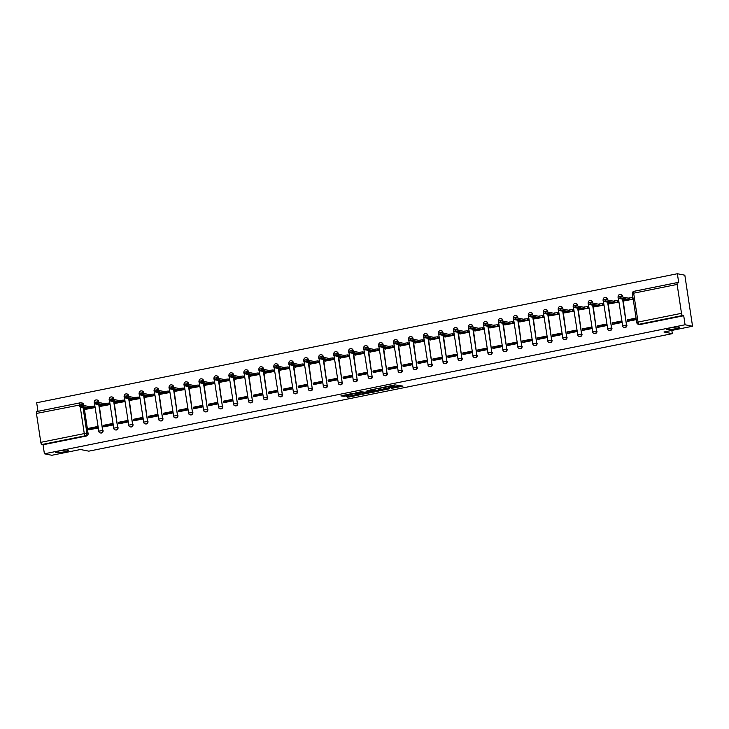 <?xml version="1.0" encoding="UTF-8"?>
<svg xmlns="http://www.w3.org/2000/svg" width="729" height="729" viewBox="0 0 729 729"><rect width="100%" height="100%" fill="white"/><g stroke="black" fill="none" stroke-linecap="round" stroke-linejoin="round"><path stroke-width="1.09" d="M391.427 388.429L403 386.106L394.99 384.876L384.538 387.053L390.99 386.361L391.765 386.589L388.01 387.755L394.963 387.145L391.427 388.429M68.189 450.112A6.67 0.884 171.4 0 0 60.762 450.659A6.67 0.884 171.4 0 0 55.459 452.344A6.67 0.884 171.4 0 0 55.914 452.581A6.67 0.884 171.4 0 0 63.341 452.026A6.67 0.884 171.4 0 0 68.644 450.349A6.67 0.884 171.4 0 0 68.189 450.112M679.136 327.075A6.67 0.884 171.4 0 0 671.71 327.631A6.67 0.884 171.4 0 0 666.397 329.317A6.67 0.884 171.4 0 0 666.853 329.554A6.67 0.884 171.4 0 0 674.279 328.998A6.67 0.884 171.4 0 0 679.583 327.321A6.67 0.884 171.4 0 0 679.136 327.075M98.834 402.508L98.707 401.679A2.087 1.941 -78.8 0 0 96.984 399.993M113.797 399.492L113.678 398.663A2.087 1.941 -78.8 0 0 111.947 396.977M128.769 396.476L128.641 395.647A2.087 1.941 -78.8 0 0 126.919 393.961M143.731 393.469L143.604 392.63A2.087 1.941 -78.8 0 0 141.882 390.944M158.703 390.452L158.576 389.623A2.087 1.941 -78.8 0 0 156.853 387.937M173.666 387.436L173.538 386.607A2.087 1.941 -78.8 0 0 171.816 384.921M188.629 384.42L188.51 383.591A2.087 1.941 -78.8 0 0 186.779 381.905M203.601 381.413L203.473 380.574A2.087 1.941 -78.8 0 0 201.751 378.889M218.563 378.397L218.436 377.567A2.087 1.941 -78.8 0 0 216.713 375.882M233.535 375.38L233.408 374.551A2.087 1.941 -78.8 0 0 231.685 372.865M248.498 372.364L248.37 371.535A2.087 1.941 -78.8 0 0 246.648 369.849M263.47 369.357L263.342 368.519A2.087 1.941 -78.8 0 0 261.62 366.833M278.432 366.341L278.305 365.511A2.087 1.941 -78.8 0 0 276.583 363.826M293.395 363.324L293.277 362.495A2.087 1.941 -78.8 0 0 291.545 360.809M308.367 360.308L308.239 359.479A2.087 1.941 -78.8 0 0 306.517 357.793M323.33 357.301L323.202 356.472A2.087 1.941 -78.8 0 0 321.48 354.777M338.302 354.285L338.174 353.456A2.087 1.941 -78.8 0 0 336.452 351.77M353.264 351.269L353.137 350.439A2.087 1.941 -78.8 0 0 351.414 348.754M368.227 348.252L368.109 347.423A2.087 1.941 -78.8 0 0 366.377 345.737M383.199 345.245L383.071 344.416A2.087 1.941 -78.8 0 0 381.349 342.721M398.162 342.229L398.034 341.4A2.087 1.941 -78.8 0 0 396.312 339.714M413.133 339.213L413.006 338.384A2.087 1.941 -78.8 0 0 411.284 336.698M428.096 336.197L427.969 335.367A2.087 1.941 -78.8 0 0 426.246 333.682M443.068 333.189L442.94 332.36A2.087 1.941 -78.8 0 0 441.218 330.674M458.031 330.173L457.903 329.344A2.087 1.941 -78.8 0 0 456.181 327.658M472.993 327.157L472.875 326.328A2.087 1.941 -78.8 0 0 471.144 324.642M487.965 324.15L487.838 323.312A2.087 1.941 -78.8 0 0 486.115 321.626M502.928 321.134L502.8 320.304A2.087 1.941 -78.8 0 0 501.078 318.619M517.9 318.117L517.772 317.288A2.087 1.941 -78.8 0 0 516.05 315.602M532.863 315.101L532.735 314.272A2.087 1.941 -78.8 0 0 531.013 312.586M547.825 312.094L547.707 311.256A2.087 1.941 -78.8 0 0 545.985 309.57M562.797 309.078L562.67 308.249A2.087 1.941 -78.8 0 0 560.947 306.563M577.76 306.062L577.641 305.232A2.087 1.941 -78.8 0 0 575.91 303.546M592.732 303.045L592.604 302.216A2.087 1.941 -78.8 0 0 590.882 300.53M607.694 300.038L607.567 299.2A2.087 1.941 -78.8 0 0 605.845 297.514M622.666 297.022L622.539 296.193A2.087 1.941 -78.8 0 0 620.816 294.507M346.22 396.603L348.817 397.114L360.573 394.653L352.572 393.423L340.88 395.92L344.434 396.248L353.693 393.797L358.24 394.753L346.22 396.603M681.506 313.324L677.132 284.428A2.087 0.711 78.6 0 1 677.469 282.533A2.087 0.711 78.6 0 1 677.578 282.542L678.735 282.77L677.369 273.73L684.832 275.207L692.55 326.246L663.964 332.005L672.32 333.654L88.82 451.16L80.454 449.511L51.868 455.27L44.405 453.793L685.087 324.769L683.72 315.739L682.563 315.511L639.096 324.259A2.087 1.941 101.2 0 1 638.385 324.268L639.552 324.496A2.087 1.941 101.2 0 0 640.262 324.487L639.096 324.259A2.087 0.711 78.6 0 1 638.039 322.072L681.506 313.324A2.087 0.711 78.6 0 0 682.563 315.511M692.55 326.246L685.087 324.769M376.793 391.336L389.787 388.721L383.162 387.409L370.104 389.988L376.793 391.336L376.638 390.316L381.167 389.55M374.569 391.929L362.149 394.28L355.46 392.94L360.855 391.755L364.855 392.166L369.321 391.418L367.042 390.58L368.409 390.334L374.515 391.537M79.98 405.178L79.908 404.695A2.087 0.711 -101.4 0 1 80.245 402.809A2.087 0.711 -101.4 0 1 80.354 402.809A2.087 1.941 101.2 0 1 81.065 402.8L82.222 403.037A2.087 1.941 101.2 0 1 83.744 404.686L83.871 405.524M84.209 407.757L88.109 433.582L86.951 433.354A2.087 1.941 101.2 0 1 85.339 435.778L41.881 444.526A2.087 0.711 -101.4 0 1 40.815 442.339L36.45 413.452A2.087 0.711 -101.4 0 1 36.787 411.557A2.087 0.711 -101.4 0 1 36.887 411.557L80.154 402.845M677.369 273.73L36.687 402.754L37.981 411.32M44.405 453.793L43.038 444.763L41.881 444.526M624.525 300.822L633.173 299.2L632.644 297.733M627.396 319.821L627.623 321.352L636.262 319.621L636.034 318.081L627.396 319.821L629.838 320.304L636.171 319.029M612.433 322.838L612.661 324.369L621.299 322.628L621.062 321.097L612.433 322.838L614.866 323.321L621.208 322.045M609.553 303.829L618.21 302.216L617.682 300.74M597.461 325.854L597.698 327.385L606.328 325.644L606.1 324.113L597.461 325.854L599.903 326.337L606.236 325.061M594.591 306.845L603.238 305.232L602.71 303.756M582.498 328.87L582.726 330.401L591.365 328.661L591.128 327.13L582.498 328.87L584.931 329.344L591.274 328.068M579.619 309.861L588.276 308.239L587.747 306.772M567.526 331.877L567.763 333.408L576.393 331.677L576.165 330.137L567.526 331.877L569.969 332.36L576.311 331.084M564.656 312.878L573.313 311.256L572.784 309.789M552.564 334.893L552.792 336.424L561.43 334.684L561.202 333.153L552.564 334.893L554.997 335.376L561.339 334.101M549.693 315.885L558.341 314.272L557.813 312.796M537.601 337.91L537.829 339.441L546.468 337.7L546.231 336.169L537.601 337.91L540.034 338.393L546.376 337.108M534.721 318.901L543.378 317.288L542.85 315.812M522.629 340.926L522.866 342.457L531.496 340.716L531.268 339.185L522.629 340.926L525.071 341.4L531.405 340.124M519.759 321.917L528.407 320.295L527.878 318.828M507.666 343.933L507.894 345.464L516.533 343.733L516.296 342.193L507.666 343.933L510.1 344.416L516.442 343.14M504.787 324.934L513.444 323.312L512.915 321.844M492.695 346.949L492.932 348.48L501.561 346.74L501.333 345.209L492.695 346.949L495.137 347.432L501.479 346.157M489.824 327.941L498.472 326.328L497.953 324.852M477.732 349.966L477.96 351.496L486.598 349.756L486.361 348.225L477.732 349.966L480.165 350.449L486.507 349.164M474.852 330.957L483.509 329.344L482.981 327.868M462.76 352.982L462.997 354.513L471.627 352.772L471.399 351.241L462.76 352.982L465.202 353.456L471.545 352.18M459.89 333.973L468.547 332.351L468.018 330.884M447.797 355.989L448.025 357.52L456.664 355.779L456.436 354.248L447.797 355.989L450.24 356.472L456.573 355.196M444.927 336.98L453.575 335.367L453.046 333.9M432.835 359.005L433.062 360.536L441.701 358.796L441.464 357.265L432.835 359.005L435.268 359.488L441.61 358.212M429.955 339.996L438.612 338.384L438.083 336.907M417.863 362.021L418.1 363.552L426.729 361.812L426.501 360.281L417.863 362.021L420.305 362.504L426.638 361.219M414.992 343.013L423.64 341.4L423.112 339.924M402.9 365.038L403.128 366.569L411.767 364.828L411.53 363.297L402.9 365.038L405.333 365.511L411.675 364.236M400.021 346.029L408.677 344.407L408.149 342.94M387.928 368.045L388.165 369.576L396.795 367.835L396.567 366.304L387.928 368.045L390.37 368.528L396.713 367.252M385.058 349.036L393.715 347.423L393.186 345.956M372.966 371.061L373.193 372.592L381.832 370.851L381.604 369.321L372.966 371.061L375.399 371.544L381.741 370.268M370.095 352.052L378.743 350.439L378.214 348.963M358.003 374.077L358.231 375.608L366.869 373.868L366.632 372.337L358.003 374.077L360.436 374.56L366.778 373.275M355.123 355.069L363.78 353.456L363.252 351.979M343.031 377.093L343.268 378.624L351.897 376.884L351.67 375.353L343.031 377.093L345.473 377.567L351.806 376.292M340.161 358.085L348.808 356.463L348.28 354.996M328.068 380.101L328.296 381.632L336.935 379.891L336.698 378.36L328.068 380.101L330.501 380.584L336.844 379.308M325.189 361.092L333.846 359.479L333.317 358.012M313.096 383.117L313.333 384.648L321.963 382.907L321.735 381.376L313.096 383.117L315.539 383.6L321.881 382.324M310.226 364.108L318.874 362.495L318.354 361.019M298.134 386.133L298.361 387.664L307 385.923L306.763 384.393L298.134 386.133L300.567 386.616L306.909 385.331M295.254 367.124L303.911 365.511L303.382 364.035M283.162 389.149L283.399 390.68L292.028 388.94L291.8 387.409L283.162 389.149L285.604 389.623L291.946 388.347M280.291 370.141L288.948 368.519L288.42 367.052M268.199 392.156L268.427 393.687L277.066 391.947L276.838 390.416L268.199 392.156L270.632 392.639L276.974 391.364M265.329 373.148L273.976 371.535L273.448 370.068M253.236 395.173L253.464 396.704L262.103 394.963L261.866 393.432L253.236 395.173L255.669 395.656L262.012 394.38M250.357 376.164L259.014 374.551L258.485 373.075M238.265 398.189L238.501 399.72L247.131 397.979L246.903 396.448L238.265 398.189L240.707 398.672L247.04 397.387M235.394 379.18L244.042 377.567L243.513 376.091M223.302 401.196L223.53 402.736L232.168 400.996L231.931 399.465L223.302 401.196L225.735 401.679L232.077 400.403M220.422 382.196L229.079 380.574L228.551 379.107M208.33 404.212L208.567 405.743L217.196 404.003L216.969 402.472L208.33 404.212L210.772 404.695L217.114 403.419M205.46 385.204L214.116 383.591L213.588 382.124M193.367 407.229L193.595 408.759L202.234 407.019L202.006 405.488L193.367 407.229L195.8 407.711L202.143 406.436M190.497 388.22L199.145 386.607L198.616 385.131M178.405 410.245L178.632 411.776L187.271 410.035L187.034 408.504L178.405 410.245L180.838 410.728L187.18 409.443M175.525 391.236L184.182 389.623L183.653 388.147M163.433 413.252L163.67 414.792L172.299 413.051L172.071 411.521L163.433 413.252L165.875 413.735L172.208 412.459M160.562 394.252L169.21 392.63L168.681 391.163M148.47 416.268L148.698 417.799L157.336 416.059L157.1 414.528L148.47 416.268L150.903 416.751L157.245 415.475M145.59 397.259L154.247 395.647L153.719 394.179M133.498 419.284L133.735 420.815L142.365 419.075L142.137 417.544L133.498 419.284L135.94 419.767L142.273 418.492M130.628 400.276L139.275 398.663L138.747 397.187M118.535 422.301L118.763 423.831L127.402 422.091L127.165 420.56L118.535 422.301L120.968 422.784L127.311 421.499M115.656 403.292L124.313 401.679L123.784 400.203M103.564 425.308L103.8 426.848L112.43 425.107L112.202 423.576L103.564 425.308L106.006 425.791L112.348 424.515M100.693 406.308L109.35 404.686L108.821 403.219M88.601 428.324L88.829 429.855L97.467 428.114L97.239 426.583L88.601 428.324L91.034 428.807L97.376 427.531M85.73 409.315L94.378 407.702L93.85 406.235M99.171 404.741L102.661 430.484A2.087 1.941 101.2 0 1 100.338 432.917L100.757 432.999A2.087 1.941 -78.8 0 0 103.081 430.566M114.134 401.725L117.633 427.467A2.087 1.941 101.2 0 1 115.31 429.9L115.72 429.982A2.087 1.941 -78.8 0 0 118.043 427.549M129.106 398.717L132.596 424.46A2.087 1.941 101.2 0 1 130.272 426.884L130.691 426.966A2.087 1.941 -78.8 0 0 133.006 424.533M144.069 395.701L147.568 421.444A2.087 1.941 101.2 0 1 145.244 423.868L145.654 423.95A2.087 1.941 -78.8 0 0 147.978 421.526M159.04 392.685L162.531 418.428A2.087 1.941 101.2 0 1 160.207 420.861L160.617 420.943A2.087 1.941 -78.8 0 0 162.941 418.51M174.003 389.669L177.493 415.412A2.087 1.941 101.2 0 1 175.179 417.845L175.589 417.927A2.087 1.941 -78.8 0 0 177.912 415.494M188.975 386.662L192.465 412.404A2.087 1.941 101.2 0 1 190.141 414.828L190.551 414.91A2.087 1.941 -78.8 0 0 192.875 412.477M203.938 383.645L207.428 409.388A2.087 1.941 101.2 0 1 205.104 411.812L205.523 411.894A2.087 1.941 -78.8 0 0 207.847 409.47M218.9 380.629L222.4 406.372A2.087 1.941 101.2 0 1 220.076 408.805L220.486 408.887A2.087 1.941 -78.8 0 0 222.81 406.454M233.872 377.613L237.362 403.356A2.087 1.941 101.2 0 1 235.039 405.789L235.458 405.871A2.087 1.941 -78.8 0 0 237.772 403.438M248.835 374.606L252.334 400.349A2.087 1.941 101.2 0 1 250.011 402.772L250.421 402.855A2.087 1.941 -78.8 0 0 252.744 400.421M263.807 371.59L267.297 397.332A2.087 1.941 101.2 0 1 264.973 399.756L265.383 399.838A2.087 1.941 -78.8 0 0 267.707 397.414M278.77 368.573L282.26 394.316A2.087 1.941 101.2 0 1 279.936 396.749L280.355 396.831A2.087 1.941 -78.8 0 0 282.679 394.398M293.732 365.557L297.232 391.3A2.087 1.941 101.2 0 1 294.908 393.733L295.318 393.815A2.087 1.941 -78.8 0 0 297.642 391.382M308.704 362.55L312.194 388.293A2.087 1.941 101.2 0 1 309.871 390.717L310.29 390.799A2.087 1.941 -78.8 0 0 312.604 388.366M323.667 359.534L327.166 385.276A2.087 1.941 101.2 0 1 324.842 387.7L325.252 387.782A2.087 1.941 -78.8 0 0 327.576 385.359M338.639 356.517L342.129 382.26A2.087 1.941 101.2 0 1 339.805 384.693L340.215 384.775A2.087 1.941 -78.8 0 0 342.539 382.342M353.601 353.501L357.092 379.244A2.087 1.941 101.2 0 1 354.777 381.677L355.187 381.759A2.087 1.941 -78.8 0 0 357.511 379.326M368.573 350.494L372.063 376.237A2.087 1.941 101.2 0 1 369.74 378.661L370.15 378.743A2.087 1.941 -78.8 0 0 372.473 376.31M383.536 347.478L387.026 373.221A2.087 1.941 101.2 0 1 384.702 375.645L385.122 375.727A2.087 1.941 -78.8 0 0 387.445 373.303M398.499 344.462L401.998 370.204A2.087 1.941 101.2 0 1 399.674 372.637L400.084 372.719A2.087 1.941 -78.8 0 0 402.408 370.286M413.471 341.445L416.961 367.188A2.087 1.941 101.2 0 1 414.637 369.621L415.056 369.703A2.087 1.941 -78.8 0 0 417.371 367.27M428.433 338.438L431.933 364.181A2.087 1.941 101.2 0 1 429.609 366.605L430.019 366.687A2.087 1.941 -78.8 0 0 432.343 364.254M443.405 335.422L446.895 361.165A2.087 1.941 101.2 0 1 444.572 363.589L444.982 363.671A2.087 1.941 -78.8 0 0 447.305 361.247M458.368 332.406L461.858 358.149A2.087 1.941 101.2 0 1 459.543 360.582L459.953 360.664A2.087 1.941 -78.8 0 0 462.277 358.231M473.331 329.39L476.83 355.132A2.087 1.941 101.2 0 1 474.506 357.565L474.916 357.647A2.087 1.941 -78.8 0 0 477.24 355.214M488.302 326.382L491.793 352.125A2.087 1.941 101.2 0 1 489.469 354.549L489.888 354.631A2.087 1.941 -78.8 0 0 492.203 352.207M503.265 323.366L506.764 349.109A2.087 1.941 101.2 0 1 504.441 351.533L504.851 351.615A2.087 1.941 -78.8 0 0 507.174 349.191M518.237 320.35L521.727 346.093A2.087 1.941 101.2 0 1 519.403 348.526L519.813 348.608A2.087 1.941 -78.8 0 0 522.137 346.175M533.2 317.334L536.69 343.077A2.087 1.941 101.2 0 1 534.375 345.51L534.785 345.592A2.087 1.941 -78.8 0 0 537.109 343.159M548.172 314.327L551.662 340.069A2.087 1.941 101.2 0 1 549.338 342.493L549.748 342.575A2.087 1.941 -78.8 0 0 552.072 340.151M563.134 311.31L566.624 337.053A2.087 1.941 101.2 0 1 564.301 339.477L564.72 339.559A2.087 1.941 -78.8 0 0 567.044 337.135M578.097 308.294L581.596 334.037A2.087 1.941 101.2 0 1 579.273 336.47L579.683 336.552A2.087 1.941 -78.8 0 0 582.006 334.119M593.069 305.278L596.559 331.021A2.087 1.941 101.2 0 1 594.235 333.454L594.654 333.536A2.087 1.941 -78.8 0 0 596.969 331.103M608.032 302.271L611.531 328.014A2.087 1.941 101.2 0 1 609.207 330.437L609.617 330.519A2.087 1.941 -78.8 0 0 611.941 328.096M623.003 299.255L626.493 324.997A2.087 1.941 101.2 0 1 624.17 327.43L624.58 327.503A2.087 1.941 -78.8 0 0 626.904 325.079M672.32 333.654L671.828 330.419M43.038 444.763L86.505 436.006A2.087 1.941 -78.8 0 0 88.109 433.582M683.72 315.739L640.262 324.487M395.182 387.263L395.027 386.242L394.963 387.145M391.692 386.124L394.808 386.124M391.61 385.568L391.765 386.589M395.109 386.744L400.658 385.623M372.282 389.45L376.638 390.316M387.664 389.086L382.251 387.755L377.914 388.83L382.105 389.733L387.664 389.086M366.523 392.494L363.306 393.141L363.461 394.17M357.638 392.402L363.306 393.141M367.644 392.721L372.865 391.801L369.831 391.519L366.031 392.375L367.644 392.721M343.131 396.366L342.976 395.355L348.426 394.398M358.24 394.753L358.231 394.17M633.164 299.118L628.407 299.446L620.479 297.879L618.192 298.279L626.202 299.883L623.641 300.594L624.835 300.877M618.074 296.995L620.279 296.548L628.207 298.115L632.125 297.623L632.325 298.954M632.963 297.787L632.125 297.623M628.207 298.115L628.407 299.446M618.192 302.134L613.444 302.453L605.507 300.886L603.22 301.296L611.239 302.899L608.679 303.61L609.872 303.893M603.102 300.011L605.307 299.564L613.244 301.132L617.153 300.64L617.354 301.97M617.992 300.804L617.153 300.64M613.244 301.132L613.444 302.453M603.229 305.15L598.473 305.469L590.545 303.902L588.257 304.303L596.267 305.916L593.716 306.627L594.9 306.909M588.139 303.018L590.344 302.581L598.272 304.139L602.19 303.656L602.391 304.977M603.029 303.82L602.19 303.656M598.272 304.139L598.473 305.469M588.267 308.157L583.51 308.485L575.582 306.918L573.295 307.319L581.305 308.932L578.744 309.643L579.938 309.925M573.167 306.034L575.381 305.588L583.309 307.155L587.228 306.663L587.428 307.993M588.066 306.836L587.228 306.663M583.309 307.155L583.51 308.485M573.295 311.174L568.538 311.502L560.61 309.934L558.323 310.335L566.333 311.939L563.781 312.65L564.966 312.932M558.204 309.05L560.41 308.604L568.338 310.171L572.256 309.679L572.456 311.01M573.094 309.843L572.256 309.679M568.338 310.171L568.538 311.502M558.332 314.19L553.575 314.509L545.647 312.941L543.36 313.342L551.37 314.955L548.809 315.666L550.003 315.949M543.242 312.067L545.447 311.62L553.375 313.188L557.293 312.695L557.494 314.026M558.132 312.859L557.293 312.695M553.375 313.188L553.575 314.509M543.36 317.206L538.613 317.525L530.676 315.958L528.388 316.359L536.398 317.972L533.847 318.682L535.04 318.965M528.27 315.074L530.475 314.636L538.412 316.195L542.321 315.712L542.522 317.033M543.16 315.876L542.321 315.712M538.412 316.195L538.613 317.525M528.397 320.213L523.641 320.541L515.713 318.974L513.426 319.375L521.435 320.988L518.875 321.699L520.069 321.981M513.307 318.09L515.512 317.644L523.44 319.211L527.359 318.719L527.559 320.049M528.197 318.892L527.359 318.719M523.44 319.211L523.641 320.541M513.426 323.229L508.678 323.558L500.75 321.99L498.454 322.391L506.473 323.995L503.912 324.706L505.106 324.988M498.335 321.106L500.55 320.66L508.478 322.227L512.387 321.735L512.587 323.065M513.225 321.899L512.387 321.735M508.478 322.227L508.678 323.558M498.463 326.246L493.706 326.565L485.778 324.997L483.491 325.398L491.501 327.011L488.949 327.722L490.134 328.004M483.373 324.123L485.578 323.676L493.506 325.243L497.424 324.751L497.625 326.082M498.262 324.915L497.424 324.751M493.506 325.243L493.706 326.565M483.5 329.262L478.743 329.581L470.816 328.014L468.528 328.414L476.538 330.027L473.978 330.738L475.171 331.021M468.41 327.13L470.615 326.692L478.543 328.25L482.461 327.768L482.662 329.089M483.3 327.932L482.461 327.768M478.543 328.25L478.743 329.581M468.528 332.269L463.781 332.597L455.844 331.03L453.556 331.431L461.566 333.044L459.015 333.754L460.209 334.037M453.438 330.146L455.643 329.699L463.571 331.267L467.489 330.775L467.69 332.105M468.328 330.948L467.489 330.775M463.571 331.267L463.781 332.597M453.566 335.285L448.809 335.613L440.881 334.046L438.594 334.447L446.604 336.051L444.043 336.762L445.237 337.044M438.475 333.162L440.68 332.716L448.608 334.283L452.527 333.791L452.727 335.121M453.365 333.955L452.527 333.791M448.608 334.283L448.809 335.613M438.594 338.302L433.846 338.621L425.909 337.053L423.622 337.454L431.641 339.067L429.08 339.778L430.274 340.06M423.503 336.178L425.709 335.732L433.646 337.299L437.555 336.807L437.755 338.138M438.393 336.971L437.555 336.807M433.646 337.299L433.846 338.621M423.631 341.318L418.874 341.637L410.946 340.069L408.659 340.47L416.669 342.083L414.118 342.794L415.302 343.077M408.541 339.185L410.746 338.748L418.674 340.306L422.592 339.823L422.793 341.145M423.431 339.987L422.592 339.823M418.674 340.306L418.874 341.637M408.668 344.325L403.912 344.653L395.984 343.086L393.696 343.487L401.706 345.099L399.146 345.81L400.339 346.093M393.569 342.202L395.783 341.755L403.711 343.323L407.629 342.83L407.83 344.161M408.468 343.004L407.629 342.83M403.711 343.323L403.912 344.653M393.696 347.341L388.94 347.669L381.012 346.102L378.725 346.503L386.734 348.107L384.183 348.817L385.368 349.1M378.606 345.218L380.811 344.771L388.739 346.339L392.658 345.847L392.858 347.177M393.496 346.011L392.658 345.847M388.739 346.339L388.94 347.669M378.734 350.357L373.977 350.676L366.049 349.109L363.762 349.51L371.772 351.123L369.211 351.834L370.405 352.116M363.643 348.234L365.849 347.788L373.777 349.355L377.695 348.863L377.895 350.193M378.533 349.027L377.695 348.863M373.777 349.355L373.977 350.676M363.762 353.365L359.014 353.693L351.077 352.125L348.79 352.526L356.8 354.139L354.248 354.85L355.442 355.132M348.672 351.241L350.877 350.804L358.814 352.362L362.723 351.879L362.924 353.201M363.561 352.043L362.723 351.879M358.814 352.362L359.014 353.693M348.799 356.381L344.042 356.709L336.115 355.141L333.827 355.542L341.837 357.155L339.277 357.866L340.47 358.149M333.709 354.258L335.914 353.811L343.842 355.378L347.76 354.886L347.961 356.217M348.599 355.059L347.76 354.886M343.842 355.378L344.042 356.709M333.827 359.397L329.08 359.725L321.152 358.158L318.855 358.559L326.874 360.162L324.314 360.873L325.508 361.156M318.737 357.274L320.951 356.827L328.879 358.395L332.788 357.903L332.989 359.233M333.627 358.067L332.788 357.903M328.879 358.395L329.08 359.725M318.865 362.413L314.108 362.732L306.18 361.165L303.893 361.566L311.903 363.179L309.351 363.889L310.536 364.172M303.774 360.29L305.98 359.844L313.907 361.411L317.826 360.919L318.026 362.249M318.664 361.083L317.826 360.919M313.907 361.411L314.108 362.732M303.902 365.42L299.145 365.748L291.217 364.181L288.93 364.582L296.94 366.195L294.379 366.906L295.573 367.188M288.812 363.297L291.017 362.86L298.945 364.418L302.863 363.935L303.064 365.256M303.701 364.099L302.863 363.935M298.945 364.418L299.145 365.748M288.93 368.437L284.182 368.765L276.245 367.197L273.958 367.598L281.968 369.211L279.417 369.922L280.61 370.204M273.84 366.313L276.045 365.867L283.973 367.434L287.891 366.942L288.092 368.273M288.73 367.115L287.891 366.942M283.973 367.434L284.182 368.765M273.967 371.453L269.211 371.781L261.283 370.214L258.995 370.614L267.005 372.218L264.445 372.929L265.638 373.212M258.877 369.33L261.082 368.883L269.01 370.45L272.928 369.958L273.129 371.289M273.767 370.122L272.928 369.958M269.01 370.45L269.211 371.781M258.995 374.469L254.248 374.788L246.311 373.221L244.024 373.622L252.043 375.235L249.482 375.945L250.676 376.228M243.905 372.346L246.11 371.899L254.047 373.467L257.957 372.975L258.157 374.305M258.795 373.139L257.957 372.975M254.047 373.467L254.248 374.788M244.033 377.476L239.276 377.804L231.348 376.237L229.061 376.638L237.071 378.251L234.51 378.962L235.704 379.244M228.942 375.353L231.148 374.916L239.076 376.474L242.994 375.991L243.194 377.312M243.832 376.155L242.994 375.991M239.076 376.474L239.276 377.804M229.07 380.492L224.313 380.82L216.385 379.253L214.098 379.654L222.108 381.267L219.547 381.978L220.741 382.26M213.971 378.369L216.185 377.923L224.113 379.49L228.031 378.998L228.232 380.328M228.87 379.171L228.031 378.998M224.113 379.49L224.313 380.82M214.098 383.509L209.341 383.837L201.414 382.269L199.126 382.67L207.136 384.274L204.585 384.985L205.769 385.267M199.008 381.385L201.213 380.939L209.141 382.506L213.059 382.014L213.26 383.345M213.898 382.178L213.059 382.014M209.141 382.506L209.341 383.837M199.135 386.525L194.379 386.844L186.451 385.276L184.164 385.677L192.174 387.29L189.613 388.001L190.807 388.284M184.045 384.402L186.25 383.955L194.178 385.523L198.097 385.03L198.297 386.361M198.935 385.194L198.097 385.03M194.178 385.523L194.379 386.844M184.164 389.532L179.416 389.86L171.479 388.293L169.192 388.694L177.202 390.307L174.65 391.017L175.844 391.3M169.073 387.409L171.279 386.971L179.216 388.53L183.125 388.047L183.325 389.368M183.963 388.211L183.125 388.047M179.216 388.53L179.416 389.86M169.201 392.548L164.444 392.876L156.516 391.309L154.229 391.71L162.239 393.323L159.678 394.034L160.872 394.316M154.111 390.425L156.316 389.979L164.244 391.546L168.162 391.054L168.363 392.384M169 391.227L168.162 391.054M164.244 391.546L164.444 392.876M154.229 395.565L149.481 395.893L141.554 394.325L139.257 394.726L147.276 396.33L144.716 397.041L145.909 397.323M139.139 393.441L141.344 392.995L149.281 394.562L153.19 394.07L153.391 395.4M154.029 394.234L153.19 394.07M149.281 394.562L149.481 395.893M139.266 398.581L134.51 398.9L126.582 397.332L124.294 397.733L132.304 399.346L129.753 400.057L130.938 400.339M124.176 396.458L126.381 396.011L134.309 397.578L138.228 397.086L138.428 398.417M139.066 397.25L138.228 397.086M134.309 397.578L134.51 398.9M124.304 401.588L119.547 401.916L111.619 400.349L109.332 400.75L117.342 402.362L114.781 403.073L115.975 403.356M109.213 399.465L111.419 399.027L119.346 400.586L123.265 400.103L123.465 401.424M124.103 400.267L123.265 400.103M119.346 400.586L119.547 401.916M109.332 404.604L104.575 404.932L96.647 403.365L94.36 403.766L102.37 405.379L99.818 406.089L101.012 406.372M94.241 402.481L96.447 402.034L104.375 403.602L108.293 403.11L108.493 404.44M109.131 403.283L108.293 403.11M104.375 403.602L104.575 404.932M94.369 407.62L89.612 407.948L81.684 406.381L79.397 406.782L87.407 408.386L84.846 409.097L86.04 409.379M79.279 405.497L81.484 405.051L89.412 406.618L93.33 406.126L93.531 407.456M94.169 406.29L93.33 406.126M89.412 406.618L89.612 407.948M96.064 399.939A2.087 1.941 101.2 0 1 98.297 401.597L98.424 402.426M98.707 401.679L94.342 402.326M111.036 396.922A2.087 1.941 101.2 0 1 113.259 398.581L113.387 399.41M113.678 398.663L109.286 399.282A2.087 2.087 0 0 1 111.747 396.922L112.157 397.004M125.999 393.915A2.087 1.941 101.2 0 1 128.231 395.565L128.359 396.403M128.641 395.647L124.249 396.266A2.087 2.087 0 0 1 126.709 393.906L127.128 393.988M140.97 390.899A2.087 1.941 101.2 0 1 143.194 392.557L143.321 393.387M143.604 392.63L139.221 393.25A2.087 2.087 0 0 1 141.681 390.899L142.091 390.981M155.933 387.883A2.087 1.941 101.2 0 1 158.166 389.541L158.284 390.37M158.576 389.623L154.183 390.234A2.087 2.087 0 0 1 156.644 387.883L157.063 387.965M170.905 384.866A2.087 1.941 101.2 0 1 173.128 386.525L173.256 387.354M173.538 386.607L169.174 387.254M185.868 381.859A2.087 1.941 101.2 0 1 188.091 383.509L188.219 384.347M188.51 383.591L184.118 384.21A2.087 2.087 0 0 1 186.578 381.85L186.988 381.932M200.83 378.843A2.087 1.941 101.2 0 1 203.063 380.502L203.191 381.331M203.473 380.574L199.081 381.194A2.087 2.087 0 0 1 201.55 378.843L201.96 378.925M215.802 375.827A2.087 1.941 101.2 0 1 218.026 377.485L218.153 378.315M218.436 377.567L214.053 378.178A2.087 2.087 0 0 1 216.513 375.827L216.923 375.909M230.765 372.811A2.087 1.941 101.2 0 1 232.998 374.469L233.116 375.298M233.408 374.551L229.015 375.171A2.087 2.087 0 0 1 231.476 372.811L231.895 372.893M245.737 369.803A2.087 1.941 101.2 0 1 247.96 371.453L248.088 372.291M248.37 371.535L243.978 372.154A2.087 2.087 0 0 1 246.448 369.794L246.858 369.876M260.7 366.787A2.087 1.941 101.2 0 1 262.923 368.446L263.051 369.275M263.342 368.519L258.95 369.138A2.087 2.087 0 0 1 261.41 366.787L261.82 366.869M275.662 363.771A2.087 1.941 101.2 0 1 277.895 365.429L278.022 366.259M278.305 365.511L273.913 366.122A2.087 2.087 0 0 1 276.382 363.771L276.792 363.853M290.634 360.755A2.087 1.941 101.2 0 1 292.858 362.413L292.985 363.242M293.277 362.495L288.903 363.142M305.597 357.748A2.087 1.941 101.2 0 1 307.829 359.397L307.957 360.235M308.239 359.479L303.847 360.099A2.087 2.087 0 0 1 306.308 357.739L306.727 357.821M320.569 354.731A2.087 1.941 101.2 0 1 322.792 356.39L322.92 357.219M323.202 356.472L318.837 357.119M335.531 351.715A2.087 1.941 101.2 0 1 337.764 353.374L337.882 354.203M338.174 353.456L333.782 354.066A2.087 2.087 0 0 1 336.242 351.715L336.661 351.797M350.503 348.699A2.087 1.941 101.2 0 1 352.727 350.357L352.854 351.187M353.137 350.439L348.772 351.086M365.466 345.692A2.087 1.941 101.2 0 1 367.689 347.341L367.817 348.18M368.109 347.423L363.716 348.079M380.429 342.676A2.087 1.941 101.2 0 1 382.661 344.334L382.789 345.163M383.071 344.416L378.706 345.063M395.4 339.659A2.087 1.941 101.2 0 1 397.624 341.318L397.752 342.147M398.034 341.4L393.651 342.01A2.087 2.087 0 0 1 396.111 339.659L396.521 339.741M410.363 336.643A2.087 1.941 101.2 0 1 412.596 338.302L412.714 339.131M413.006 338.384L408.632 339.031M425.335 333.636A2.087 1.941 101.2 0 1 427.558 335.285L427.686 336.124M427.969 335.367L423.576 335.987A2.087 2.087 0 0 1 426.046 333.627L426.456 333.709M440.298 330.62A2.087 1.941 101.2 0 1 442.521 332.278L442.649 333.107M442.94 332.36L438.566 333.007M455.261 327.603A2.087 1.941 101.2 0 1 457.493 329.262L457.621 330.091M457.903 329.344L453.511 329.955A2.087 2.087 0 0 1 455.98 327.603L456.39 327.686M470.232 324.587A2.087 1.941 101.2 0 1 472.456 326.246L472.583 327.075M472.875 326.328L468.501 326.975M485.195 321.58A2.087 1.941 101.2 0 1 487.428 323.229L487.555 324.068M487.838 323.312L483.445 323.931A2.087 2.087 0 0 1 485.906 321.571L486.325 321.653M500.167 318.564A2.087 1.941 101.2 0 1 502.39 320.222L502.518 321.052M502.8 320.304L498.436 320.951M515.13 315.548A2.087 1.941 101.2 0 1 517.362 317.206L517.481 318.035M517.772 317.288L513.38 317.899A2.087 2.087 0 0 1 515.84 315.548L516.26 315.63M530.101 312.531A2.087 1.941 101.2 0 1 532.325 314.19L532.452 315.019M532.735 314.272L528.37 314.919M545.064 309.524A2.087 1.941 101.2 0 1 547.288 311.174L547.415 312.012M547.707 311.256L543.315 311.875A2.087 2.087 0 0 1 545.775 309.515L546.185 309.597M560.027 306.508A2.087 1.941 101.2 0 1 562.259 308.167L562.387 308.996M562.67 308.249L558.305 308.896M574.999 303.492A2.087 1.941 101.2 0 1 577.222 305.15L577.35 305.98M577.641 305.232L573.249 305.888M589.961 300.476A2.087 1.941 101.2 0 1 592.194 302.134L592.312 302.963M592.604 302.216L588.212 302.836A2.087 2.087 0 0 1 590.672 300.476L591.091 300.558M604.933 297.468A2.087 1.941 101.2 0 1 607.157 299.118L607.284 299.956M607.567 299.2L603.175 299.819A2.087 2.087 0 0 1 605.644 297.459L606.054 297.541M619.896 294.452A2.087 1.941 101.2 0 1 622.129 296.111L622.247 296.94M622.539 296.193L618.146 296.803A2.087 2.087 0 0 1 620.607 294.452L621.017 294.534M83.744 404.686L82.577 404.458L82.705 405.297M83.042 407.529L86.951 433.354L84.282 433.591L80.254 406.973M36.787 411.557L80.245 402.809A2.087 2.087 0 0 1 81.065 402.8A2.087 1.941 101.2 0 1 82.577 404.458L36.45 413.452M40.815 442.339L84.282 433.591A2.087 0.711 78.6 0 0 85.339 435.778L86.505 436.006M677.132 284.428L633.674 293.186L638.039 322.072L636.727 322.528A2.087 2.087 0 0 0 638.385 324.268M98.761 404.659L102.661 430.484L98.688 431.185A2.087 2.087 0 0 0 100.338 432.917M113.724 401.643L117.633 427.467L113.651 428.169A2.087 2.087 0 0 0 115.31 429.9M128.696 398.635L132.596 424.46L128.623 425.153A2.087 2.087 0 0 0 130.272 426.884M143.659 395.619L147.568 421.444L143.586 422.137A2.087 2.087 0 0 0 145.244 423.868M158.621 392.603L162.531 418.428L158.548 419.129A2.087 2.087 0 0 0 160.207 420.861M173.593 389.587L177.493 415.412L173.52 416.113A2.087 2.087 0 0 0 175.179 417.845M188.556 386.58L192.465 412.404L188.483 413.097A2.087 2.087 0 0 0 190.141 414.828M203.528 383.563L207.428 409.388L203.455 410.081A2.087 2.087 0 0 0 205.104 411.812M218.49 380.547L222.4 406.372L218.418 407.074A2.087 2.087 0 0 0 220.076 408.805M233.462 377.531L237.362 403.356L233.389 404.057A2.087 2.087 0 0 0 235.039 405.789M248.425 374.524L252.334 400.349L248.352 401.041A2.087 2.087 0 0 0 250.011 402.772M263.388 371.508L267.297 397.332L263.315 398.025A2.087 2.087 0 0 0 264.973 399.756M278.36 368.491L282.26 394.316L278.287 395.018A2.087 2.087 0 0 0 279.936 396.749M293.322 365.475L297.232 391.3L293.249 392.002A2.087 2.087 0 0 0 294.908 393.733M308.294 362.468L312.194 388.293L308.221 388.985A2.087 2.087 0 0 0 309.871 390.717M323.257 359.452L327.166 385.276L323.184 385.969A2.087 2.087 0 0 0 324.842 387.7M338.22 356.435L342.129 382.26L338.147 382.962A2.087 2.087 0 0 0 339.805 384.693M353.191 353.419L357.092 379.244L353.118 379.946A2.087 2.087 0 0 0 354.777 381.677M368.154 350.412L372.063 376.237L368.081 376.929A2.087 2.087 0 0 0 369.74 378.661M383.126 347.396L387.026 373.221L383.053 373.913A2.087 2.087 0 0 0 384.702 375.645M398.089 344.38L401.998 370.204L398.016 370.906A2.087 2.087 0 0 0 399.674 372.637M413.061 341.363L416.961 367.188L412.988 367.89A2.087 2.087 0 0 0 414.637 369.621M428.023 338.356L431.933 364.181L427.95 364.874A2.087 2.087 0 0 0 429.609 366.605M442.986 335.34L446.895 361.165L442.913 361.857A2.087 2.087 0 0 0 444.572 363.589M457.958 332.324L461.858 358.149L457.885 358.85A2.087 2.087 0 0 0 459.543 360.582M472.921 329.317L476.83 355.132L472.848 355.834A2.087 2.087 0 0 0 474.506 357.565M487.892 326.3L491.793 352.125L487.819 352.818A2.087 2.087 0 0 0 489.469 354.549M502.855 323.284L506.764 349.109L502.782 349.802A2.087 2.087 0 0 0 504.441 351.533M517.818 320.268L521.727 346.093L517.745 346.794A2.087 2.087 0 0 0 519.403 348.526M532.79 317.261L536.69 343.077L532.717 343.778A2.087 2.087 0 0 0 534.375 345.51M547.752 314.245L551.662 340.069L547.679 340.762A2.087 2.087 0 0 0 549.338 342.493M562.724 311.228L566.624 337.053L562.651 337.746A2.087 2.087 0 0 0 564.301 339.477M577.687 308.212L581.596 334.037L577.614 334.739A2.087 2.087 0 0 0 579.273 336.47M592.659 305.205L596.559 331.021L592.586 331.722A2.087 2.087 0 0 0 594.235 333.454M607.621 302.189L611.531 328.014L607.549 328.706A2.087 2.087 0 0 0 609.207 330.437M622.584 299.172L626.493 324.997L622.511 325.69A2.087 2.087 0 0 0 624.17 327.43M622.657 325.772L618.374 298.343M607.685 328.779L603.412 301.359M592.723 331.795L588.449 304.367M577.76 334.811L573.477 307.383M562.788 337.828L558.514 310.399M547.825 340.835L543.542 313.415M532.853 343.851L528.58 316.422M517.891 346.867L513.608 319.439M502.919 349.884L498.645 322.455M487.956 352.891L483.682 325.471M472.993 355.907L468.711 328.478M458.022 358.923L453.748 331.495M443.059 361.939L438.776 334.511M428.087 364.947L423.813 337.527M413.124 367.963L408.851 340.534M398.162 370.979L393.879 343.55M383.19 373.995L378.916 346.567M368.227 377.002L363.944 349.583M353.255 380.019L348.981 352.59M338.292 383.035L334.01 355.606M323.321 386.051L319.047 358.622M308.358 389.058L304.084 361.63M293.395 392.074L289.112 364.646M278.423 395.091L274.15 367.662M263.461 398.107L259.178 370.678M248.489 401.114L244.215 373.685M233.526 404.13L229.252 376.702M218.563 407.147L214.28 379.718M203.591 410.163L199.318 382.734M188.629 413.17L184.346 385.741M173.657 416.186L169.383 388.757M158.694 419.202L154.411 391.774M143.722 422.219L139.449 394.79M128.76 425.226L124.486 397.797M113.797 428.242L109.514 400.813M98.825 431.258L94.551 403.83M677.469 282.533L634.011 291.29A2.087 2.087 0 0 0 632.362 293.641L633.674 293.186A2.087 0.711 -101.4 0 1 634.011 291.29A2.087 0.711 -101.4 0 1 634.112 291.29L677.378 282.579M394.261 386.015L394.407 387.035M391.409 385.605L391.537 386.47M390.89 385.705L390.99 386.361M377.95 390.197L378.105 391.218M387.983 388.357L388.065 388.903M361.994 393.259L362.149 394.28M369.813 390.607L369.895 391.154M372.592 391.163L372.674 391.701M371.061 390.862L371.143 391.4M357.975 394.116L358.057 394.653M353.62 393.296L353.693 393.797M344.279 395.227L344.434 396.248M348.662 396.111L348.817 397.114M347.378 396.366L347.505 397.232M624.881 299.628L624.953 300.138M629.455 297.86L629.656 299.191M620.279 296.548L620.479 297.879M609.909 302.635L609.991 303.155M614.492 300.877L614.693 302.207M605.307 299.564L605.507 300.886M594.946 305.651L595.019 306.162M599.52 303.893L599.721 305.223M590.344 302.581L590.545 303.902M579.974 308.668L580.056 309.178M584.558 306.909L584.758 308.23M575.381 305.588L575.582 306.918M565.011 311.684L565.084 312.194M569.586 309.916L569.786 311.247M560.41 308.604L560.61 309.934M550.04 314.691L550.122 315.21M554.623 312.932L554.824 314.263M545.447 311.62L545.647 312.941M535.077 317.707L535.159 318.218M539.651 315.949L539.852 317.279M530.475 314.636L530.676 315.958M520.114 320.724L520.187 321.234M524.689 318.965L524.889 320.286M515.512 317.644L515.713 318.974M505.142 323.74L505.224 324.25M509.726 321.972L509.926 323.302M500.55 320.66L500.75 321.99M490.18 326.747L490.252 327.266M494.754 324.988L494.955 326.319M485.578 323.676L485.778 324.997M475.208 329.763L475.29 330.273M479.791 328.004L479.992 329.326M470.615 326.692L470.816 328.014M460.245 332.779L460.318 333.29M464.82 331.021L465.02 332.342M455.643 329.699L455.844 331.03M445.282 335.796L445.355 336.306M449.857 334.028L450.057 335.358M440.68 332.716L440.881 334.046M430.31 338.803L430.392 339.322M434.894 337.044L435.095 338.374M425.709 335.732L425.909 337.053M415.348 341.819L415.421 342.329M419.922 340.06L420.123 341.382M410.746 338.748L410.946 340.069M400.376 344.835L400.458 345.346M404.959 343.077L405.16 344.398M395.783 341.755L395.984 343.086M385.413 347.851L385.486 348.362M389.988 346.084L390.188 347.414M380.811 344.771L381.012 346.102M370.441 350.859L370.523 351.378M375.025 349.1L375.225 350.43M365.849 347.788L366.049 349.109M355.479 353.875L355.561 354.385M360.053 352.116L360.254 353.437M350.877 350.804L351.077 352.125M340.516 356.891L340.589 357.401M345.09 355.132L345.291 356.454M335.914 353.811L336.115 355.141M325.544 359.907L325.626 360.418M330.128 358.139L330.328 359.47M320.951 356.827L321.152 358.158M310.581 362.914L310.654 363.434M315.156 361.156L315.356 362.486M305.98 359.844L306.18 361.165M295.609 365.931L295.692 366.441M300.193 364.172L300.394 365.493M291.017 362.86L291.217 364.181M280.647 368.947L280.72 369.457M285.221 367.188L285.422 368.51M276.045 365.867L276.245 367.197M265.684 371.963L265.757 372.473M270.259 370.195L270.459 371.526M261.082 368.883L261.283 370.214M250.712 374.97L250.794 375.49M255.296 373.212L255.496 374.542M246.11 371.899L246.311 373.221M235.749 377.987L235.822 378.497M240.324 376.228L240.524 377.549M231.148 374.916L231.348 376.237M220.778 381.003L220.86 381.513M225.361 379.244L225.562 380.565M216.185 377.923L216.385 379.253M205.815 384.019L205.888 384.529M210.389 382.251L210.59 383.582M201.213 380.939L201.414 382.269M190.843 387.026L190.925 387.546M195.427 385.267L195.627 386.598M186.25 383.955L186.451 385.276M175.88 390.042L175.962 390.553M180.455 388.284L180.655 389.605M171.279 386.971L171.479 388.293M160.918 393.059L160.991 393.569M165.492 391.3L165.693 392.621M156.316 389.979L156.516 391.309M145.946 396.075L146.028 396.585M150.529 394.307L150.73 395.637M141.344 392.995L141.554 394.325M130.983 399.082L131.056 399.601M135.558 397.323L135.758 398.654M126.381 396.011L126.582 397.332M116.011 402.098L116.093 402.608M120.595 400.339L120.795 401.661M111.419 399.027L111.619 400.349M101.049 405.114L101.121 405.625M105.623 403.356L105.823 404.677M96.447 402.034L96.647 403.365M86.086 408.131L86.159 408.641M90.66 406.363L90.861 407.693M81.484 405.051L81.684 406.381M97.194 400.021L96.784 399.939A2.087 2.087 0 0 0 94.314 402.29L94.323 402.326M172.026 384.948L171.616 384.866A2.087 2.087 0 0 0 169.146 387.227L169.155 387.263M291.755 360.837L291.345 360.755A2.087 2.087 0 0 0 288.884 363.115M321.689 354.813L321.279 354.731A2.087 2.087 0 0 0 318.819 357.082L318.819 357.119M351.624 348.781L351.214 348.699A2.087 2.087 0 0 0 348.744 351.059L348.754 351.096M366.587 345.765L366.177 345.683A2.087 2.087 0 0 0 363.716 348.043M381.559 342.758L381.149 342.676A2.087 2.087 0 0 0 378.679 345.027M411.493 336.725L411.074 336.643A2.087 2.087 0 0 0 408.614 339.003L408.623 339.04M441.419 330.702L441.009 330.62A2.087 2.087 0 0 0 438.548 332.971L438.557 333.007M471.353 324.669L470.943 324.587A2.087 2.087 0 0 0 468.483 326.947L468.483 326.984M501.288 318.646L500.878 318.564A2.087 2.087 0 0 0 498.417 320.915L498.417 320.951M531.222 312.613L530.812 312.531A2.087 2.087 0 0 0 528.343 314.892L528.352 314.928M561.157 306.59L560.747 306.508A2.087 2.087 0 0 0 558.277 308.859L558.286 308.896M576.12 303.574L575.71 303.492A2.087 2.087 0 0 0 573.249 305.843M632.362 293.641L636.727 322.528M388.028 388.366L388.12 388.931M377.841 388.338L377.914 388.83M369.876 390.626L369.958 391.191M372.774 391.2L372.865 391.801M623.459 299.346L623.641 300.594M617.992 296.949L618.192 298.279M608.487 302.362L608.679 303.61M603.02 299.965L603.22 301.296M593.524 305.369L593.716 306.627M588.057 302.982L588.257 304.303M578.553 308.385L578.744 309.643M573.094 305.989L573.295 307.319M563.59 311.401L563.781 312.65M558.122 309.005L558.323 310.335M548.618 314.418L548.809 315.666M543.16 312.021L543.36 313.342M533.655 317.425L533.847 318.682M528.188 315.037L528.388 316.359M518.693 320.441L518.875 321.699M513.225 318.044L513.426 319.375M503.721 323.457L503.912 324.706M498.253 321.061L498.454 322.391M488.758 326.474L488.949 327.722M483.291 324.077L483.491 325.398M473.786 329.481L473.978 330.738M468.328 327.093L468.528 328.414M458.823 332.497L459.015 333.754M453.356 330.1L453.556 331.431M443.861 335.513L444.043 336.762M438.393 333.117L438.594 334.447M428.889 338.529L429.08 339.778M423.421 336.133L423.622 337.454M413.926 341.536L414.118 342.794M408.459 339.149L408.659 340.47M398.954 344.553L399.146 345.81M393.496 342.156L393.696 343.487M383.992 347.569L384.183 348.817M378.524 345.172L378.725 346.503M369.02 350.585L369.211 351.834M363.561 348.189L363.762 349.51M354.057 353.592L354.248 354.85M348.59 351.205L348.79 352.526M339.094 356.609L339.277 357.866M333.627 354.212L333.827 355.542M324.123 359.625L324.314 360.873M318.655 357.228L318.855 358.559M309.16 362.641L309.351 363.889M303.692 360.244L303.893 361.566M294.188 365.648L294.379 366.906M288.73 363.261L288.93 364.582M279.225 368.664L279.417 369.922M273.758 366.268L273.958 367.598M264.262 371.681L264.445 372.929M258.795 369.284L258.995 370.614M249.291 374.697L249.482 375.945M243.823 372.3L244.024 373.622M234.328 377.704L234.51 378.962M228.86 375.317L229.061 376.638M219.356 380.72L219.547 381.978M213.898 378.324L214.098 379.654M204.393 383.736L204.585 384.985M198.926 381.34L199.126 382.67M189.422 386.753L189.613 388.001M183.963 384.356L184.164 385.677M174.459 389.76L174.65 391.017M168.991 387.372L169.192 388.694M159.496 392.776L159.678 394.034M154.029 390.38L154.229 391.71M144.524 395.792L144.716 397.041M139.057 393.396L139.257 394.726M129.562 398.799L129.753 400.057M124.094 396.412L124.294 397.733M114.59 401.816L114.781 403.073M109.131 399.428L109.332 400.75M99.627 404.832L99.818 406.089M94.159 402.435L94.36 403.766M84.664 407.848L84.846 409.097M79.197 405.452L79.397 406.782"/></g></svg>
